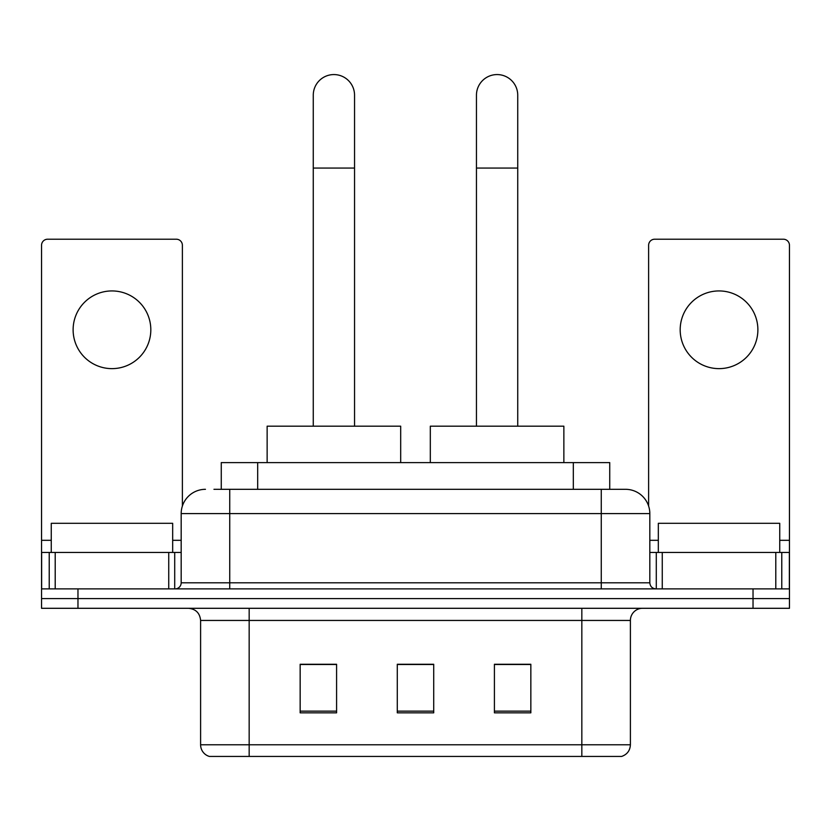 <?xml version="1.0" encoding="UTF-8"?>
<svg xmlns="http://www.w3.org/2000/svg" width="831" height="831" viewBox="0 0 831 831"><rect width="100%" height="100%" fill="white"/><g stroke="black" fill="none" stroke-linecap="round" stroke-linejoin="round"><path stroke-width="1.25" d="M221.264 489.314L221.264 462.607L609.736 462.607L609.736 489.314M214.512 489.314L625.172 489.314M213.962 489.314L229.74 489.314L229.74 513.6L181.179 513.6L181.179 582.801A6.066 6.066 0 0 1 175.102 588.878M205.454 489.314A24.286 24.286 0 0 0 181.179 513.6M625.546 489.314A24.286 24.286 0 0 1 649.821 513.6L649.821 582.801C650.185 586.489 652.21 588.514 655.898 588.878M77.969 588.878L41.55 588.878L41.55 598.59L77.969 598.59L41.55 598.59L41.55 608.302L77.969 608.302L77.969 598.59L753.031 598.59L77.969 598.59L77.969 588.878L753.031 588.878L753.031 598.59L789.45 598.59L753.031 598.59L753.031 608.302L77.969 608.302M753.031 608.302L789.45 608.302L789.45 552.449L789.45 588.878L753.031 588.878M630.397 744.773C630.064 750.59 627.145 754.475 621.661 756.428L581.835 756.428L581.835 744.773L630.397 744.773L630.397 620.445A12.143 12.143 0 0 1 642.54 608.302M200.603 744.773L249.165 744.773L249.165 756.428L581.835 756.428L209.339 756.428A12.143 12.143 0 0 1 200.603 744.773L200.603 620.445C199.876 613.07 195.836 609.019 188.46 608.302M530.843 712.842L530.843 664.27L494.414 664.27L494.414 712.842L530.843 712.842M336.586 712.842L336.586 664.27L300.157 664.27L300.157 712.842L336.586 712.842M433.709 712.842L433.709 664.27L397.291 664.27L397.291 712.842L433.709 712.842M433.709 664.52L397.291 664.52M336.586 664.52L300.157 664.52M530.843 664.52L494.414 664.52M172.671 552.449L172.671 523.312L51.262 523.312L51.262 552.449M111.967 290.933A38.849 38.849 0 0 0 73.118 329.782A38.849 38.849 0 0 0 111.967 368.632A38.849 38.849 0 0 0 150.816 329.782A38.849 38.849 0 0 0 111.967 290.933M168.735 588.878L168.735 552.449L55.21 552.449L55.21 588.878M182.384 506.017L182.384 245.28A6.066 6.066 0 0 0 176.317 239.214L47.616 239.214A6.066 6.066 0 0 0 41.55 245.28L41.55 552.449L55.21 552.449M168.735 552.449L181.179 552.449M41.55 588.878L41.55 552.449M313.266 426.189L313.266 95.212A20.64 20.64 0 0 1 333.906 74.572A20.64 20.64 0 0 1 354.546 95.212A20.64 20.64 0 0 0 333.906 74.572M354.546 426.189L354.546 95.212M400.687 462.607L400.687 426.189L267.135 426.189L267.135 462.607M476.454 426.189L476.454 95.212A20.64 20.64 0 0 1 497.094 74.572A20.64 20.64 0 0 1 517.734 95.212A20.64 20.64 0 0 0 497.094 74.572M517.734 426.189L517.734 95.212M563.865 462.607L563.865 426.189L430.313 426.189L430.313 462.607M719.033 290.933A38.849 38.849 0 0 0 680.184 329.782A38.849 38.849 0 0 0 719.033 368.632A38.849 38.849 0 0 0 757.882 329.782A38.849 38.849 0 0 0 719.033 290.933M775.79 588.878L775.79 552.449L662.265 552.449L662.265 588.878M775.79 552.449L789.45 552.449L789.45 245.28A6.066 6.066 0 0 0 783.384 239.214L654.683 239.214A6.066 6.066 0 0 0 648.616 245.28L648.616 506.017M649.821 552.449L662.265 552.449M779.738 552.449L779.738 523.312L658.329 523.312L658.329 552.449M257.683 489.314L257.683 462.607M573.317 489.314L573.317 462.607M229.74 588.878L229.74 582.801L649.821 582.801M181.179 582.801L229.74 582.801L229.74 513.6L601.26 513.6L601.26 588.878M649.821 513.6L601.26 513.6L601.26 489.314M581.835 608.302L581.835 620.445L200.603 620.445M630.397 620.445L581.835 620.445L581.835 744.773L249.165 744.773L249.165 608.302M433.709 711.149L397.291 711.149M336.586 711.149L300.157 711.149M530.843 711.149L494.414 711.149M181.179 540.316L172.671 540.316M51.262 540.316L41.55 540.316M174.707 552.449L174.707 588.878M41.643 552.449L41.643 588.878M49.226 588.878L49.226 552.449M313.266 168.059L354.546 168.059M476.454 168.059L517.734 168.059M789.45 540.316L779.738 540.316M658.329 540.316L649.821 540.316M789.357 588.878L789.357 552.449M781.774 552.449L781.774 588.878M656.293 588.878L656.293 552.449"/></g></svg>
